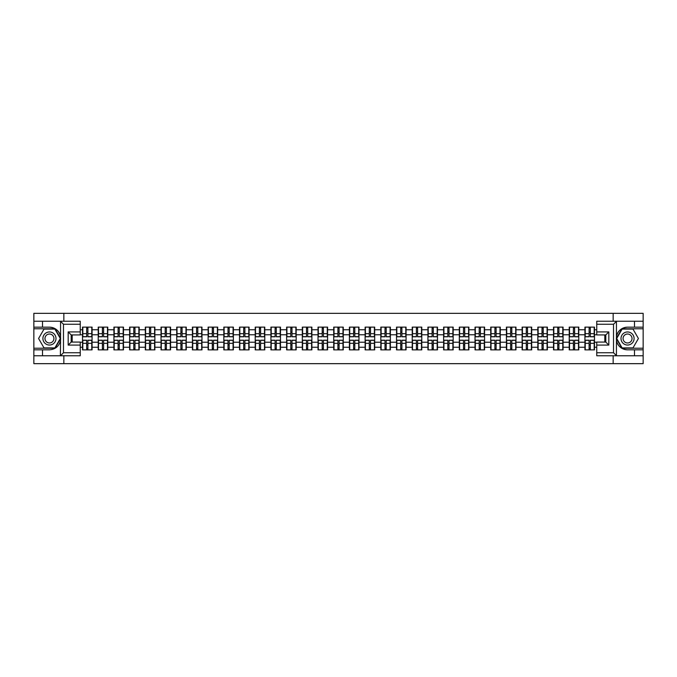 <?xml version="1.0" encoding="UTF-8"?>
<svg xmlns="http://www.w3.org/2000/svg" width="677" height="677" viewBox="0 0 677 677"><rect width="100%" height="100%" fill="white"/><g stroke="black" fill="none" stroke-linecap="round" stroke-linejoin="round"><path stroke-width="1.02" d="M80.25 324.258L63.486 324.258L60.38 321.236L80.25 321.236L80.25 334.929L71.187 334.929L71.187 342.071L80.25 342.071L80.25 355.763L60.38 355.763L60.558 340.692C59.001 346.345 55.294 349.383 49.446 349.823L33.85 349.823L33.85 363.659L643.15 363.659L643.15 328.785L621.943 328.785L616.332 338.5L621.943 348.215L643.15 348.215M627.554 327.177C621.706 327.617 617.999 330.655 616.442 336.308A11.323 11.323 0 0 1 627.554 327.177L643.15 327.177L643.15 313.341L613.159 313.341L613.159 321.236M613.159 355.763L613.159 363.659M613.159 313.341L33.85 313.341L33.85 348.215L55.057 348.215L60.668 338.5L55.057 328.785L33.85 328.785M63.841 363.659L63.841 355.763M63.841 321.236L63.841 313.341M596.75 329.741L594.491 329.741L594.491 327.126L584.928 327.126L584.928 334.776L578.784 334.776L578.784 342.223L584.928 342.223L584.928 334.776M596.75 347.259L594.491 347.259L594.491 349.874L584.928 349.874L584.928 347.259L578.784 347.259L578.784 349.874L569.23 349.874L569.23 347.259L563.086 347.259L563.086 349.874L553.524 349.874L553.524 347.259L547.388 347.259L547.388 349.874L537.826 349.874L537.826 347.259L531.69 347.259L531.69 349.874L522.128 349.874L522.128 347.259L515.984 347.259L515.984 349.874L506.421 349.874L506.421 347.259L500.286 347.259L500.286 349.874L490.723 349.874L490.723 347.259L484.588 347.259L484.588 349.874L475.026 349.874L475.026 347.259L468.882 347.259L468.882 349.874L459.328 349.874L459.328 347.259L453.184 347.259L453.184 349.874L443.621 349.874L443.621 347.259L437.486 347.259L437.486 349.874L427.923 349.874L427.923 347.259L421.779 347.259L421.779 349.874L412.225 349.874L412.225 347.259L406.082 347.259L406.082 349.874L396.519 349.874L396.519 347.259L390.384 347.259L390.384 349.874L380.821 349.874L380.821 347.259L374.686 347.259L374.686 349.874L365.123 349.874L365.123 347.259L358.979 347.259L358.979 349.874L349.417 349.874L349.417 347.259L343.281 347.259L343.281 349.874L333.719 349.874L333.719 347.259L327.583 347.259L327.583 349.874L318.021 349.874L318.021 347.259L311.877 347.259L311.877 349.874L302.314 349.874L302.314 347.259L296.179 347.259L296.179 349.874L286.616 349.874L286.616 347.259L280.481 347.259L280.481 349.874L270.918 349.874L270.918 347.259L264.775 347.259L264.775 349.874L255.221 349.874L255.221 347.259L249.077 347.259L249.077 349.874L239.514 349.874L239.514 347.259L233.379 347.259L233.379 349.874L223.816 349.874L223.816 347.259L217.672 347.259L217.672 349.874L208.118 349.874L208.118 347.259L201.974 347.259L201.974 349.874L192.412 349.874L192.412 347.259L186.277 347.259L186.277 349.874L176.714 349.874L176.714 347.259L170.579 347.259L170.579 349.874L161.016 349.874L161.016 347.259L154.872 347.259L154.872 349.874L145.31 349.874L145.31 347.259L139.174 347.259L139.174 349.874L129.612 349.874L129.612 347.259L123.476 347.259L123.476 349.874L113.914 349.874L113.914 347.259L107.77 347.259L107.77 349.874L98.216 349.874L98.216 347.259L92.072 347.259L92.072 349.874L82.509 349.874L82.509 347.259L80.25 347.259M80.25 329.741L82.509 329.741L82.509 334.776L80.25 334.776M584.928 329.741L578.784 329.741L578.784 327.126L569.23 327.126L569.23 329.741L563.086 329.741L563.086 327.126L553.524 327.126L553.524 329.741L547.388 329.741L547.388 327.126L537.826 327.126L537.826 329.741L531.69 329.741L531.69 327.126L522.128 327.126L522.128 329.741L515.984 329.741L515.984 327.126L506.421 327.126L506.421 329.741L500.286 329.741L500.286 327.126L490.723 327.126L490.723 329.741L484.588 329.741L484.588 327.126L475.026 327.126L475.026 329.741L468.882 329.741L468.882 327.126L459.328 327.126L459.328 329.741L453.184 329.741L453.184 327.126L443.621 327.126L443.621 329.741L437.486 329.741L437.486 327.126L427.923 327.126L427.923 329.741L421.779 329.741L421.779 327.126L412.225 327.126L412.225 329.741L406.082 329.741L406.082 327.126L396.519 327.126L396.519 329.741L390.384 329.741L390.384 327.126L380.821 327.126L380.821 329.741L374.686 329.741L374.686 327.126L365.123 327.126L365.123 329.741L358.979 329.741L358.979 327.126L349.417 327.126L349.417 329.741L343.281 329.741L343.281 327.126L333.719 327.126L333.719 329.741L327.583 329.741L327.583 327.126L318.021 327.126L318.021 329.741L311.877 329.741L311.877 327.126L302.314 327.126L302.314 329.741L296.179 329.741L296.179 327.126L286.616 327.126L286.616 329.741L280.481 329.741L280.481 327.126L270.918 327.126L270.918 329.741L264.775 329.741L264.775 327.126L255.221 327.126L255.221 329.741L249.077 329.741L249.077 327.126L239.514 327.126L239.514 329.741L233.379 329.741L233.379 327.126L223.816 327.126L223.816 329.741L217.672 329.741L217.672 327.126L208.118 327.126L208.118 329.741L201.974 329.741L201.974 327.126L192.412 327.126L192.412 329.741L186.277 329.741L186.277 327.126L176.714 327.126L176.714 329.741L170.579 329.741L170.579 327.126L161.016 327.126L161.016 329.741L154.872 329.741L154.872 327.126L145.31 327.126L145.31 329.741L139.174 329.741L139.174 327.126L129.612 327.126L129.612 329.741L123.476 329.741L123.476 327.126L113.914 327.126L113.914 329.741L107.77 329.741L107.77 327.126L98.216 327.126L98.216 329.741L92.072 329.741L92.072 327.126L82.509 327.126L82.509 329.741M584.928 342.223L584.928 347.259M578.784 342.223L578.784 347.259M578.784 329.741L578.784 334.776M563.086 342.223L569.23 342.223L569.23 334.776L563.086 334.776L563.086 347.259M569.23 342.223L569.23 347.259M569.23 329.741L569.23 334.776M563.086 329.741L563.086 334.776M547.388 342.223L553.524 342.223L553.524 334.776L547.388 334.776L547.388 347.259M553.524 342.223L553.524 347.259M553.524 329.741L553.524 334.776M547.388 329.741L547.388 334.776M531.69 342.223L537.826 342.223L537.826 334.776L531.69 334.776L531.69 347.259M537.826 342.223L537.826 347.259M537.826 329.741L537.826 334.776M531.69 329.741L531.69 334.776M515.984 342.223L522.128 342.223L522.128 334.776L515.984 334.776L515.984 347.259M522.128 342.223L522.128 347.259M522.128 329.741L522.128 334.776M515.984 329.741L515.984 334.776M500.286 342.223L506.421 342.223L506.421 334.776L500.286 334.776L500.286 347.259M506.421 342.223L506.421 347.259M506.421 329.741L506.421 334.776M500.286 329.741L500.286 334.776M484.588 342.223L490.723 342.223L490.723 334.776L484.588 334.776L484.588 347.259M490.723 342.223L490.723 347.259M490.723 329.741L490.723 334.776M484.588 329.741L484.588 334.776M468.882 342.223L475.026 342.223L475.026 334.776L468.882 334.776L468.882 347.259M475.026 342.223L475.026 347.259M475.026 329.741L475.026 334.776M468.882 329.741L468.882 334.776M453.184 342.223L459.328 342.223L459.328 334.776L453.184 334.776L453.184 347.259M459.328 342.223L459.328 347.259M459.328 329.741L459.328 334.776M453.184 329.741L453.184 334.776M437.486 342.223L443.621 342.223L443.621 334.776L437.486 334.776L437.486 347.259M443.621 342.223L443.621 347.259M443.621 329.741L443.621 334.776M437.486 329.741L437.486 334.776M421.779 342.223L427.923 342.223L427.923 334.776L421.779 334.776L421.779 347.259M427.923 342.223L427.923 347.259M427.923 329.741L427.923 334.776M421.779 329.741L421.779 334.776M406.082 342.223L412.225 342.223L412.225 334.776L406.082 334.776L406.082 347.259M412.225 342.223L412.225 347.259M412.225 329.741L412.225 334.776M406.082 329.741L406.082 334.776M390.384 342.223L396.519 342.223L396.519 334.776L390.384 334.776L390.384 347.259M396.519 342.223L396.519 347.259M396.519 329.741L396.519 334.776M390.384 329.741L390.384 334.776M374.686 342.223L380.821 342.223L380.821 334.776L374.686 334.776L374.686 347.259M380.821 342.223L380.821 347.259M380.821 329.741L380.821 334.776M374.686 329.741L374.686 334.776M358.979 342.223L365.123 342.223L365.123 334.776L358.979 334.776L358.979 347.259M365.123 342.223L365.123 347.259M365.123 329.741L365.123 334.776M358.979 329.741L358.979 334.776M343.281 342.223L349.417 342.223L349.417 334.776L343.281 334.776L343.281 347.259M349.417 342.223L349.417 347.259M349.417 329.741L349.417 334.776M343.281 329.741L343.281 334.776M327.583 342.223L333.719 342.223L333.719 334.776L327.583 334.776L327.583 347.259M333.719 342.223L333.719 347.259M333.719 329.741L333.719 334.776M327.583 329.741L327.583 334.776M311.877 342.223L318.021 342.223L318.021 334.776L311.877 334.776L311.877 347.259M318.021 342.223L318.021 347.259M318.021 329.741L318.021 334.776M311.877 329.741L311.877 334.776M296.179 342.223L302.314 342.223L302.314 334.776L296.179 334.776L296.179 347.259M302.314 342.223L302.314 347.259M302.314 329.741L302.314 334.776M296.179 329.741L296.179 334.776M280.481 342.223L286.616 342.223L286.616 334.776L280.481 334.776L280.481 347.259M286.616 342.223L286.616 347.259M286.616 329.741L286.616 334.776M280.481 329.741L280.481 334.776M264.775 342.223L270.918 342.223L270.918 334.776L264.775 334.776L264.775 347.259M270.918 342.223L270.918 347.259M270.918 329.741L270.918 334.776M264.775 329.741L264.775 334.776M249.077 342.223L255.221 342.223L255.221 334.776L249.077 334.776L249.077 347.259M255.221 342.223L255.221 347.259M255.221 329.741L255.221 334.776M249.077 329.741L249.077 334.776M233.379 342.223L239.514 342.223L239.514 334.776L233.379 334.776L233.379 347.259M239.514 342.223L239.514 347.259M239.514 329.741L239.514 334.776M233.379 329.741L233.379 334.776M217.672 342.223L223.816 342.223L223.816 334.776L217.672 334.776L217.672 347.259M223.816 342.223L223.816 347.259M223.816 329.741L223.816 334.776M217.672 329.741L217.672 334.776M201.974 342.223L208.118 342.223L208.118 334.776L201.974 334.776L201.974 347.259M208.118 342.223L208.118 347.259M208.118 329.741L208.118 334.776M201.974 329.741L201.974 334.776M186.277 342.223L192.412 342.223L192.412 334.776L186.277 334.776L186.277 347.259M192.412 342.223L192.412 347.259M192.412 329.741L192.412 334.776M186.277 329.741L186.277 334.776M170.579 342.223L176.714 342.223L176.714 334.776L170.579 334.776L170.579 347.259M176.714 342.223L176.714 347.259M176.714 329.741L176.714 334.776M170.579 329.741L170.579 334.776M154.872 342.223L161.016 342.223L161.016 334.776L154.872 334.776L154.872 347.259M161.016 342.223L161.016 347.259M161.016 329.741L161.016 334.776M154.872 329.741L154.872 334.776M139.174 342.223L145.31 342.223L145.31 334.776L139.174 334.776L139.174 347.259M145.31 342.223L145.31 347.259M145.31 329.741L145.31 334.776M139.174 329.741L139.174 334.776M123.476 342.223L129.612 342.223L129.612 334.776L123.476 334.776L123.476 347.259M129.612 342.223L129.612 347.259M129.612 329.741L129.612 334.776M123.476 329.741L123.476 334.776M107.77 342.223L113.914 342.223L113.914 334.776L107.77 334.776L107.77 347.259M113.914 342.223L113.914 347.259M113.914 329.741L113.914 334.776M107.77 329.741L107.77 334.776M92.072 342.223L98.216 342.223L98.216 334.776L92.072 334.776L92.072 347.259M98.216 342.223L98.216 347.259M98.216 329.741L98.216 334.776M92.072 329.741L92.072 334.776M80.25 342.223L82.509 342.223L82.509 334.776M82.509 342.223L82.509 347.259M604.806 342.071L604.806 334.929M596.75 334.776L594.491 334.776L594.491 342.223L596.75 342.223M72.194 334.929L72.194 342.071M594.491 342.223L594.491 347.259M594.491 329.741L594.491 334.776M91.767 327.126L91.767 336.791L87.9 336.791L87.9 327.126M86.69 327.126L86.69 336.791L82.814 336.791L82.814 327.126M86.69 328.438L87.9 328.438M87.9 332.162L86.69 332.162M82.814 349.874L82.814 340.209L86.69 340.209L86.69 349.874M87.9 349.874L87.9 340.209L91.767 340.209L91.767 349.874M87.9 348.562L86.69 348.562M86.69 344.838L87.9 344.838M46.18 332.839A6.542 6.542 0 0 0 43.785 341.775A6.542 6.542 0 0 0 52.721 344.161A6.542 6.542 0 0 0 55.116 335.225A6.542 6.542 0 0 0 46.18 332.839M47.212 334.624A4.477 4.477 0 0 0 45.571 340.743A4.477 4.477 0 0 0 51.689 342.376A4.477 4.477 0 0 0 53.331 336.257A4.477 4.477 0 0 0 47.212 334.624M60.312 338.5L54.879 347.91L44.013 347.91L38.581 338.5L44.013 329.09L54.879 329.09L60.312 338.5M630.82 332.839A6.542 6.542 0 0 0 621.884 335.225A6.542 6.542 0 0 0 624.279 344.161A6.542 6.542 0 0 0 633.215 341.775A6.542 6.542 0 0 0 630.82 332.839M629.788 334.624A4.477 4.477 0 0 0 623.669 336.257A4.477 4.477 0 0 0 625.311 342.376A4.477 4.477 0 0 0 631.429 340.743A4.477 4.477 0 0 0 629.788 334.624M632.987 347.91L622.121 347.91L616.688 338.5L622.121 329.09L632.987 329.09L638.419 338.5L632.987 347.91M42.507 349.823L42.507 355.763L33.85 355.763M60.38 355.763L42.507 355.763M33.85 349.823L33.85 348.215M60.38 321.236L42.507 321.236L42.507 327.177L33.85 327.177M42.507 321.236L33.85 321.236M49.446 327.177A11.323 11.323 0 0 1 60.558 336.308C59.001 330.655 55.294 327.617 49.446 327.177L42.507 327.177M60.558 340.692L60.558 321.33M71.187 334.929L68.174 331.908L80.25 331.908M80.25 345.092L68.174 345.092L71.187 342.071M60.558 355.67L63.486 352.742L80.25 352.742M616.62 321.236L613.514 324.258L596.75 324.258L596.75 321.236L643.15 321.236M634.493 327.177L634.493 321.236M596.75 352.742L613.514 352.742L616.62 355.763L596.75 355.763L596.75 342.071L605.813 342.071L605.813 334.929L596.75 334.929L596.75 324.258M643.15 327.177L643.15 328.785M616.62 355.763L634.493 355.763L634.493 349.823L643.15 349.823M634.493 355.763L643.15 355.763M627.554 349.823A11.323 11.323 0 0 1 616.442 340.692C617.999 346.345 621.706 349.383 627.554 349.823L634.493 349.823M616.442 321.33L616.442 355.67M605.813 342.071L608.826 345.092L596.75 345.092M596.75 331.908L608.826 331.908L605.813 334.929M107.474 327.126L107.474 336.791L103.598 336.791L103.598 327.126M102.388 327.126L102.388 336.791L98.512 336.791L98.512 327.126M102.388 328.438L103.598 328.438M103.598 332.162L102.388 332.162M123.172 327.126L123.172 336.791L119.296 336.791L119.296 327.126M118.086 327.126L118.086 336.791L114.218 336.791L114.218 327.126M118.086 328.438L119.296 328.438M119.296 332.162L118.086 332.162M138.87 327.126L138.87 336.791L134.994 336.791L134.994 327.126M133.792 327.126L133.792 336.791L129.916 336.791L129.916 327.126M133.792 328.438L134.994 328.438M134.994 332.162L133.792 332.162M154.576 327.126L154.576 336.791L150.7 336.791L150.7 327.126M149.49 327.126L149.49 336.791L145.614 336.791L145.614 327.126M149.49 328.438L150.7 328.438M150.7 332.162L149.49 332.162M170.274 327.126L170.274 336.791L166.398 336.791L166.398 327.126M165.188 327.126L165.188 336.791L161.312 336.791L161.312 327.126M165.188 328.438L166.398 328.438M166.398 332.162L165.188 332.162M98.512 349.874L98.512 340.209L102.388 340.209L102.388 349.874M103.598 349.874L103.598 340.209L107.474 340.209L107.474 349.874M103.598 348.562L102.388 348.562M102.388 344.838L103.598 344.838M114.218 349.874L114.218 340.209L118.086 340.209L118.086 349.874M119.296 349.874L119.296 340.209L123.172 340.209L123.172 349.874M119.296 348.562L118.086 348.562M118.086 344.838L119.296 344.838M129.916 349.874L129.916 340.209L133.792 340.209L133.792 349.874M134.994 349.874L134.994 340.209L138.87 340.209L138.87 349.874M134.994 348.562L133.792 348.562M133.792 344.838L134.994 344.838M145.614 349.874L145.614 340.209L149.49 340.209L149.49 349.874M150.7 349.874L150.7 340.209L154.576 340.209L154.576 349.874M150.7 348.562L149.49 348.562M149.49 344.838L150.7 344.838M161.312 349.874L161.312 340.209L165.188 340.209L165.188 349.874M166.398 349.874L166.398 340.209L170.274 340.209L170.274 349.874M166.398 348.562L165.188 348.562M165.188 344.838L166.398 344.838M185.972 327.126L185.972 336.791L182.096 336.791L182.096 327.126M180.894 327.126L180.894 336.791L177.019 336.791L177.019 327.126M180.894 328.438L182.096 328.438M182.096 332.162L180.894 332.162M177.019 349.874L177.019 340.209L180.894 340.209L180.894 349.874M182.096 349.874L182.096 340.209L185.972 340.209L185.972 349.874M182.096 348.562L180.894 348.562M180.894 344.838L182.096 344.838M201.678 327.126L201.678 336.791L197.802 336.791L197.802 327.126M196.592 327.126L196.592 336.791L192.717 336.791L192.717 327.126M196.592 328.438L197.802 328.438M197.802 332.162L196.592 332.162M192.717 349.874L192.717 340.209L196.592 340.209L196.592 349.874M197.802 349.874L197.802 340.209L201.678 340.209L201.678 349.874M197.802 348.562L196.592 348.562M196.592 344.838L197.802 344.838M217.376 327.126L217.376 336.791L213.5 336.791L213.5 327.126M212.29 327.126L212.29 336.791L208.414 336.791L208.414 327.126M212.29 328.438L213.5 328.438M213.5 332.162L212.29 332.162M208.414 349.874L208.414 340.209L212.29 340.209L212.29 349.874M213.5 349.874L213.5 340.209L217.376 340.209L217.376 349.874M213.5 348.562L212.29 348.562M212.29 344.838L213.5 344.838M233.074 327.126L233.074 336.791L229.198 336.791L229.198 327.126M227.997 327.126L227.997 336.791L224.121 336.791L224.121 327.126M227.997 328.438L229.198 328.438M229.198 332.162L227.997 332.162M224.121 349.874L224.121 340.209L227.997 340.209L227.997 349.874M229.198 349.874L229.198 340.209L233.074 340.209L233.074 349.874M229.198 348.562L227.997 348.562M227.997 344.838L229.198 344.838M248.772 327.126L248.772 336.791L244.905 336.791L244.905 327.126M243.695 327.126L243.695 336.791L239.819 336.791L239.819 327.126M243.695 328.438L244.905 328.438M244.905 332.162L243.695 332.162M239.819 349.874L239.819 340.209L243.695 340.209L243.695 349.874M244.905 349.874L244.905 340.209L248.772 340.209L248.772 349.874M244.905 348.562L243.695 348.562M243.695 344.838L244.905 344.838M264.479 327.126L264.479 336.791L260.603 336.791L260.603 327.126M259.393 327.126L259.393 336.791L255.517 336.791L255.517 327.126M259.393 328.438L260.603 328.438M260.603 332.162L259.393 332.162M255.517 349.874L255.517 340.209L259.393 340.209L259.393 349.874M260.603 349.874L260.603 340.209L264.479 340.209L264.479 349.874M260.603 348.562L259.393 348.562M259.393 344.838L260.603 344.838M280.176 327.126L280.176 336.791L276.301 336.791L276.301 327.126M275.09 327.126L275.09 336.791L271.223 336.791L271.223 327.126M275.09 328.438L276.301 328.438M276.301 332.162L275.09 332.162M271.223 349.874L271.223 340.209L275.09 340.209L275.09 349.874M276.301 349.874L276.301 340.209L280.176 340.209L280.176 349.874M276.301 348.562L275.09 348.562M275.09 344.838L276.301 344.838M295.874 327.126L295.874 336.791L291.999 336.791L291.999 327.126M290.797 327.126L290.797 336.791L286.921 336.791L286.921 327.126M290.797 328.438L291.999 328.438M291.999 332.162L290.797 332.162M286.921 349.874L286.921 340.209L290.797 340.209L290.797 349.874M291.999 349.874L291.999 340.209L295.874 340.209L295.874 349.874M291.999 348.562L290.797 348.562M290.797 344.838L291.999 344.838M311.581 327.126L311.581 336.791L307.705 336.791L307.705 327.126M306.495 327.126L306.495 336.791L302.619 336.791L302.619 327.126M306.495 328.438L307.705 328.438M307.705 332.162L306.495 332.162M302.619 349.874L302.619 340.209L306.495 340.209L306.495 349.874M307.705 349.874L307.705 340.209L311.581 340.209L311.581 349.874M307.705 348.562L306.495 348.562M306.495 344.838L307.705 344.838M327.279 327.126L327.279 336.791L323.403 336.791L323.403 327.126M322.193 327.126L322.193 336.791L318.317 336.791L318.317 327.126M322.193 328.438L323.403 328.438M323.403 332.162L322.193 332.162M318.317 349.874L318.317 340.209L322.193 340.209L322.193 349.874M323.403 349.874L323.403 340.209L327.279 340.209L327.279 349.874M323.403 348.562L322.193 348.562M322.193 344.838L323.403 344.838M342.977 327.126L342.977 336.791L339.101 336.791L339.101 327.126M337.899 327.126L337.899 336.791L334.023 336.791L334.023 327.126M337.899 328.438L339.101 328.438M339.101 332.162L337.899 332.162M334.023 349.874L334.023 340.209L337.899 340.209L337.899 349.874M339.101 349.874L339.101 340.209L342.977 340.209L342.977 349.874M339.101 348.562L337.899 348.562M337.899 344.838L339.101 344.838M358.683 327.126L358.683 336.791L354.807 336.791L354.807 327.126M353.597 327.126L353.597 336.791L349.721 336.791L349.721 327.126M353.597 328.438L354.807 328.438M354.807 332.162L353.597 332.162M349.721 349.874L349.721 340.209L353.597 340.209L353.597 349.874M354.807 349.874L354.807 340.209L358.683 340.209L358.683 349.874M354.807 348.562L353.597 348.562M353.597 344.838L354.807 344.838M374.381 327.126L374.381 336.791L370.505 336.791L370.505 327.126M369.295 327.126L369.295 336.791L365.419 336.791L365.419 327.126M369.295 328.438L370.505 328.438M370.505 332.162L369.295 332.162M365.419 349.874L365.419 340.209L369.295 340.209L369.295 349.874M370.505 349.874L370.505 340.209L374.381 340.209L374.381 349.874M370.505 348.562L369.295 348.562M369.295 344.838L370.505 344.838M390.079 327.126L390.079 336.791L386.203 336.791L386.203 327.126M385.001 327.126L385.001 336.791L381.126 336.791L381.126 327.126M385.001 328.438L386.203 328.438M386.203 332.162L385.001 332.162M381.126 349.874L381.126 340.209L385.001 340.209L385.001 349.874M386.203 349.874L386.203 340.209L390.079 340.209L390.079 349.874M386.203 348.562L385.001 348.562M385.001 344.838L386.203 344.838M405.777 327.126L405.777 336.791L401.91 336.791L401.91 327.126M400.699 327.126L400.699 336.791L396.824 336.791L396.824 327.126M400.699 328.438L401.91 328.438M401.91 332.162L400.699 332.162M396.824 349.874L396.824 340.209L400.699 340.209L400.699 349.874M401.91 349.874L401.91 340.209L405.777 340.209L405.777 349.874M401.91 348.562L400.699 348.562M400.699 344.838L401.91 344.838M421.483 327.126L421.483 336.791L417.607 336.791L417.607 327.126M416.397 327.126L416.397 336.791L412.521 336.791L412.521 327.126M416.397 328.438L417.607 328.438M417.607 332.162L416.397 332.162M412.521 349.874L412.521 340.209L416.397 340.209L416.397 349.874M417.607 349.874L417.607 340.209L421.483 340.209L421.483 349.874M417.607 348.562L416.397 348.562M416.397 344.838L417.607 344.838M437.181 327.126L437.181 336.791L433.305 336.791L433.305 327.126M432.095 327.126L432.095 336.791L428.228 336.791L428.228 327.126M432.095 328.438L433.305 328.438M433.305 332.162L432.095 332.162M428.228 349.874L428.228 340.209L432.095 340.209L432.095 349.874M433.305 349.874L433.305 340.209L437.181 340.209L437.181 349.874M433.305 348.562L432.095 348.562M432.095 344.838L433.305 344.838M452.879 327.126L452.879 336.791L449.003 336.791L449.003 327.126M447.802 327.126L447.802 336.791L443.926 336.791L443.926 327.126M447.802 328.438L449.003 328.438M449.003 332.162L447.802 332.162M443.926 349.874L443.926 340.209L447.802 340.209L447.802 349.874M449.003 349.874L449.003 340.209L452.879 340.209L452.879 349.874M449.003 348.562L447.802 348.562M447.802 344.838L449.003 344.838M468.586 327.126L468.586 336.791L464.71 336.791L464.71 327.126M463.5 327.126L463.5 336.791L459.624 336.791L459.624 327.126M463.5 328.438L464.71 328.438M464.71 332.162L463.5 332.162M459.624 349.874L459.624 340.209L463.5 340.209L463.5 349.874M464.71 349.874L464.71 340.209L468.586 340.209L468.586 349.874M464.71 348.562L463.5 348.562M463.5 344.838L464.71 344.838M484.283 327.126L484.283 336.791L480.408 336.791L480.408 327.126M479.198 327.126L479.198 336.791L475.322 336.791L475.322 327.126M479.198 328.438L480.408 328.438M480.408 332.162L479.198 332.162M475.322 349.874L475.322 340.209L479.198 340.209L479.198 349.874M480.408 349.874L480.408 340.209L484.283 340.209L484.283 349.874M480.408 348.562L479.198 348.562M479.198 344.838L480.408 344.838M499.981 327.126L499.981 336.791L496.106 336.791L496.106 327.126M494.904 327.126L494.904 336.791L491.028 336.791L491.028 327.126M494.904 328.438L496.106 328.438M496.106 332.162L494.904 332.162M491.028 349.874L491.028 340.209L494.904 340.209L494.904 349.874M496.106 349.874L496.106 340.209L499.981 340.209L499.981 349.874M496.106 348.562L494.904 348.562M494.904 344.838L496.106 344.838M515.688 327.126L515.688 336.791L511.812 336.791L511.812 327.126M510.602 327.126L510.602 336.791L506.726 336.791L506.726 327.126M510.602 328.438L511.812 328.438M511.812 332.162L510.602 332.162M506.726 349.874L506.726 340.209L510.602 340.209L510.602 349.874M511.812 349.874L511.812 340.209L515.688 340.209L515.688 349.874M511.812 348.562L510.602 348.562M510.602 344.838L511.812 344.838M531.386 327.126L531.386 336.791L527.51 336.791L527.51 327.126M526.3 327.126L526.3 336.791L522.424 336.791L522.424 327.126M526.3 328.438L527.51 328.438M527.51 332.162L526.3 332.162M522.424 349.874L522.424 340.209L526.3 340.209L526.3 349.874M527.51 349.874L527.51 340.209L531.386 340.209L531.386 349.874M527.51 348.562L526.3 348.562M526.3 344.838L527.51 344.838M547.084 327.126L547.084 336.791L543.208 336.791L543.208 327.126M542.006 327.126L542.006 336.791L538.13 336.791L538.13 327.126M542.006 328.438L543.208 328.438M543.208 332.162L542.006 332.162M538.13 349.874L538.13 340.209L542.006 340.209L542.006 349.874M543.208 349.874L543.208 340.209L547.084 340.209L547.084 349.874M543.208 348.562L542.006 348.562M542.006 344.838L543.208 344.838M562.782 327.126L562.782 336.791L558.914 336.791L558.914 327.126M557.704 327.126L557.704 336.791L553.828 336.791L553.828 327.126M557.704 328.438L558.914 328.438M558.914 332.162L557.704 332.162M553.828 349.874L553.828 340.209L557.704 340.209L557.704 349.874M558.914 349.874L558.914 340.209L562.782 340.209L562.782 349.874M558.914 348.562L557.704 348.562M557.704 344.838L558.914 344.838M578.488 327.126L578.488 336.791L574.612 336.791L574.612 327.126M573.402 327.126L573.402 336.791L569.526 336.791L569.526 327.126M573.402 328.438L574.612 328.438M574.612 332.162L573.402 332.162M569.526 349.874L569.526 340.209L573.402 340.209L573.402 349.874M574.612 349.874L574.612 340.209L578.488 340.209L578.488 349.874M574.612 348.562L573.402 348.562M573.402 344.838L574.612 344.838M594.186 327.126L594.186 336.791L590.31 336.791L590.31 327.126M589.1 327.126L589.1 336.791L585.233 336.791L585.233 327.126M589.1 328.438L590.31 328.438M590.31 332.162L589.1 332.162M585.233 349.874L585.233 340.209L589.1 340.209L589.1 349.874M590.31 349.874L590.31 340.209L594.186 340.209L594.186 349.874M590.31 348.562L589.1 348.562M589.1 344.838L590.31 344.838M86.69 333.685L82.814 333.685M86.69 336.664L82.814 336.664M91.767 333.685L87.9 333.685M91.767 336.664L87.9 336.664M87.9 343.315L91.767 343.315M87.9 340.336L91.767 340.336M82.814 343.315L86.69 343.315M82.814 340.336L86.69 340.336M63.486 324.258L63.486 352.742M68.174 345.092L68.174 331.908M613.514 352.742L613.514 324.258M608.826 331.908L608.826 345.092M102.388 333.685L98.512 333.685M102.388 336.664L98.512 336.664M107.474 333.685L103.598 333.685M107.474 336.664L103.598 336.664M118.086 333.685L114.218 333.685M118.086 336.664L114.218 336.664M123.172 333.685L119.296 333.685M123.172 336.664L119.296 336.664M133.792 333.685L129.916 333.685M133.792 336.664L129.916 336.664M138.87 333.685L134.994 333.685M138.87 336.664L134.994 336.664M149.49 333.685L145.614 333.685M149.49 336.664L145.614 336.664M154.576 333.685L150.7 333.685M154.576 336.664L150.7 336.664M165.188 333.685L161.312 333.685M165.188 336.664L161.312 336.664M170.274 333.685L166.398 333.685M170.274 336.664L166.398 336.664M103.598 343.315L107.474 343.315M103.598 340.336L107.474 340.336M98.512 343.315L102.388 343.315M98.512 340.336L102.388 340.336M119.296 343.315L123.172 343.315M119.296 340.336L123.172 340.336M114.218 343.315L118.086 343.315M114.218 340.336L118.086 340.336M134.994 343.315L138.87 343.315M134.994 340.336L138.87 340.336M129.916 343.315L133.792 343.315M129.916 340.336L133.792 340.336M150.7 343.315L154.576 343.315M150.7 340.336L154.576 340.336M145.614 343.315L149.49 343.315M145.614 340.336L149.49 340.336M166.398 343.315L170.274 343.315M166.398 340.336L170.274 340.336M161.312 343.315L165.188 343.315M161.312 340.336L165.188 340.336M180.894 333.685L177.019 333.685M180.894 336.664L177.019 336.664M185.972 333.685L182.096 333.685M185.972 336.664L182.096 336.664M182.096 343.315L185.972 343.315M182.096 340.336L185.972 340.336M177.019 343.315L180.894 343.315M177.019 340.336L180.894 340.336M196.592 333.685L192.717 333.685M196.592 336.664L192.717 336.664M201.678 333.685L197.802 333.685M201.678 336.664L197.802 336.664M197.802 343.315L201.678 343.315M197.802 340.336L201.678 340.336M192.717 343.315L196.592 343.315M192.717 340.336L196.592 340.336M212.29 333.685L208.414 333.685M212.29 336.664L208.414 336.664M217.376 333.685L213.5 333.685M217.376 336.664L213.5 336.664M213.5 343.315L217.376 343.315M213.5 340.336L217.376 340.336M208.414 343.315L212.29 343.315M208.414 340.336L212.29 340.336M227.997 333.685L224.121 333.685M227.997 336.664L224.121 336.664M233.074 333.685L229.198 333.685M233.074 336.664L229.198 336.664M229.198 343.315L233.074 343.315M229.198 340.336L233.074 340.336M224.121 343.315L227.997 343.315M224.121 340.336L227.997 340.336M243.695 333.685L239.819 333.685M243.695 336.664L239.819 336.664M248.772 333.685L244.905 333.685M248.772 336.664L244.905 336.664M244.905 343.315L248.772 343.315M244.905 340.336L248.772 340.336M239.819 343.315L243.695 343.315M239.819 340.336L243.695 340.336M259.393 333.685L255.517 333.685M259.393 336.664L255.517 336.664M264.479 333.685L260.603 333.685M264.479 336.664L260.603 336.664M260.603 343.315L264.479 343.315M260.603 340.336L264.479 340.336M255.517 343.315L259.393 343.315M255.517 340.336L259.393 340.336M275.09 333.685L271.223 333.685M275.09 336.664L271.223 336.664M280.176 333.685L276.301 333.685M280.176 336.664L276.301 336.664M276.301 343.315L280.176 343.315M276.301 340.336L280.176 340.336M271.223 343.315L275.09 343.315M271.223 340.336L275.09 340.336M290.797 333.685L286.921 333.685M290.797 336.664L286.921 336.664M295.874 333.685L291.999 333.685M295.874 336.664L291.999 336.664M291.999 343.315L295.874 343.315M291.999 340.336L295.874 340.336M286.921 343.315L290.797 343.315M286.921 340.336L290.797 340.336M306.495 333.685L302.619 333.685M306.495 336.664L302.619 336.664M311.581 333.685L307.705 333.685M311.581 336.664L307.705 336.664M307.705 343.315L311.581 343.315M307.705 340.336L311.581 340.336M302.619 343.315L306.495 343.315M302.619 340.336L306.495 340.336M322.193 333.685L318.317 333.685M322.193 336.664L318.317 336.664M327.279 333.685L323.403 333.685M327.279 336.664L323.403 336.664M323.403 343.315L327.279 343.315M323.403 340.336L327.279 340.336M318.317 343.315L322.193 343.315M318.317 340.336L322.193 340.336M337.899 333.685L334.023 333.685M337.899 336.664L334.023 336.664M342.977 333.685L339.101 333.685M342.977 336.664L339.101 336.664M339.101 343.315L342.977 343.315M339.101 340.336L342.977 340.336M334.023 343.315L337.899 343.315M334.023 340.336L337.899 340.336M353.597 333.685L349.721 333.685M353.597 336.664L349.721 336.664M358.683 333.685L354.807 333.685M358.683 336.664L354.807 336.664M354.807 343.315L358.683 343.315M354.807 340.336L358.683 340.336M349.721 343.315L353.597 343.315M349.721 340.336L353.597 340.336M369.295 333.685L365.419 333.685M369.295 336.664L365.419 336.664M374.381 333.685L370.505 333.685M374.381 336.664L370.505 336.664M370.505 343.315L374.381 343.315M370.505 340.336L374.381 340.336M365.419 343.315L369.295 343.315M365.419 340.336L369.295 340.336M385.001 333.685L381.126 333.685M385.001 336.664L381.126 336.664M390.079 333.685L386.203 333.685M390.079 336.664L386.203 336.664M386.203 343.315L390.079 343.315M386.203 340.336L390.079 340.336M381.126 343.315L385.001 343.315M381.126 340.336L385.001 340.336M400.699 333.685L396.824 333.685M400.699 336.664L396.824 336.664M405.777 333.685L401.91 333.685M405.777 336.664L401.91 336.664M401.91 343.315L405.777 343.315M401.91 340.336L405.777 340.336M396.824 343.315L400.699 343.315M396.824 340.336L400.699 340.336M416.397 333.685L412.521 333.685M416.397 336.664L412.521 336.664M421.483 333.685L417.607 333.685M421.483 336.664L417.607 336.664M417.607 343.315L421.483 343.315M417.607 340.336L421.483 340.336M412.521 343.315L416.397 343.315M412.521 340.336L416.397 340.336M432.095 333.685L428.228 333.685M432.095 336.664L428.228 336.664M437.181 333.685L433.305 333.685M437.181 336.664L433.305 336.664M433.305 343.315L437.181 343.315M433.305 340.336L437.181 340.336M428.228 343.315L432.095 343.315M428.228 340.336L432.095 340.336M447.802 333.685L443.926 333.685M447.802 336.664L443.926 336.664M452.879 333.685L449.003 333.685M452.879 336.664L449.003 336.664M449.003 343.315L452.879 343.315M449.003 340.336L452.879 340.336M443.926 343.315L447.802 343.315M443.926 340.336L447.802 340.336M463.5 333.685L459.624 333.685M463.5 336.664L459.624 336.664M468.586 333.685L464.71 333.685M468.586 336.664L464.71 336.664M464.71 343.315L468.586 343.315M464.71 340.336L468.586 340.336M459.624 343.315L463.5 343.315M459.624 340.336L463.5 340.336M479.198 333.685L475.322 333.685M479.198 336.664L475.322 336.664M484.283 333.685L480.408 333.685M484.283 336.664L480.408 336.664M480.408 343.315L484.283 343.315M480.408 340.336L484.283 340.336M475.322 343.315L479.198 343.315M475.322 340.336L479.198 340.336M494.904 333.685L491.028 333.685M494.904 336.664L491.028 336.664M499.981 333.685L496.106 333.685M499.981 336.664L496.106 336.664M496.106 343.315L499.981 343.315M496.106 340.336L499.981 340.336M491.028 343.315L494.904 343.315M491.028 340.336L494.904 340.336M510.602 333.685L506.726 333.685M510.602 336.664L506.726 336.664M515.688 333.685L511.812 333.685M515.688 336.664L511.812 336.664M511.812 343.315L515.688 343.315M511.812 340.336L515.688 340.336M506.726 343.315L510.602 343.315M506.726 340.336L510.602 340.336M526.3 333.685L522.424 333.685M526.3 336.664L522.424 336.664M531.386 333.685L527.51 333.685M531.386 336.664L527.51 336.664M527.51 343.315L531.386 343.315M527.51 340.336L531.386 340.336M522.424 343.315L526.3 343.315M522.424 340.336L526.3 340.336M542.006 333.685L538.13 333.685M542.006 336.664L538.13 336.664M547.084 333.685L543.208 333.685M547.084 336.664L543.208 336.664M543.208 343.315L547.084 343.315M543.208 340.336L547.084 340.336M538.13 343.315L542.006 343.315M538.13 340.336L542.006 340.336M557.704 333.685L553.828 333.685M557.704 336.664L553.828 336.664M562.782 333.685L558.914 333.685M562.782 336.664L558.914 336.664M558.914 343.315L562.782 343.315M558.914 340.336L562.782 340.336M553.828 343.315L557.704 343.315M553.828 340.336L557.704 340.336M573.402 333.685L569.526 333.685M573.402 336.664L569.526 336.664M578.488 333.685L574.612 333.685M578.488 336.664L574.612 336.664M574.612 343.315L578.488 343.315M574.612 340.336L578.488 340.336M569.526 343.315L573.402 343.315M569.526 340.336L573.402 340.336M589.1 333.685L585.233 333.685M589.1 336.664L585.233 336.664M594.186 333.685L590.31 333.685M594.186 336.664L590.31 336.664M590.31 343.315L594.186 343.315M590.31 340.336L594.186 340.336M585.233 343.315L589.1 343.315M585.233 340.336L589.1 340.336"/></g></svg>
